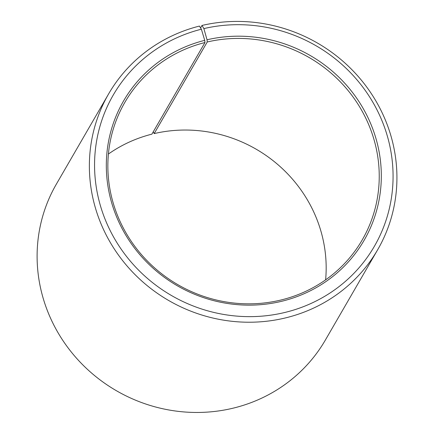 <?xml version="1.0" encoding="UTF-8"?>
<svg xmlns="http://www.w3.org/2000/svg" width="434" height="434" viewBox="0 0 434 434"><rect width="100%" height="100%" fill="white"/><g stroke="black" fill="none" stroke-linecap="round" stroke-linejoin="round"><path stroke-width="0.65" d="M325.619 279.843A137.171 131.177 30.1 0 0 154.178 133.596L153.273 131.784M108.619 93.907A155.464 148.672 30.1 0 0 123.245 261.387A155.464 148.672 30.1 0 0 286.874 317.569A155.464 148.672 30.1 0 0 377.672 249.74L325.413 339.968A155.464 148.672 30.1 0 1 234.61 407.803A155.464 148.672 30.1 0 1 70.981 351.621A155.464 148.672 30.1 0 1 56.36 184.135L108.619 93.907A155.464 148.672 30.1 0 1 199.423 26.078L201.376 29.208L204.723 40.351L204.967 42.527A137.171 131.177 30.1 0 0 124.846 102.381A137.171 131.177 30.1 0 0 137.752 250.158A137.171 131.177 30.1 0 0 282.133 299.726A137.171 131.177 30.1 0 0 362.249 239.877A137.171 131.177 30.1 0 0 350.081 93.033A137.171 131.177 30.1 0 0 207.246 41.979L154.178 133.596M204.723 40.351A138.999 132.929 30.1 0 0 111.988 203.877A138.999 132.929 30.1 0 0 282.914 300.979A138.999 132.929 30.1 0 0 375.98 138.592A138.999 132.929 30.1 0 0 207.029 39.792L207.246 41.979M201.376 29.208A150.891 144.3 30.1 0 0 100.715 206.72A150.891 144.3 30.1 0 0 286.256 312.122A150.891 144.3 30.1 0 0 387.28 135.847A150.891 144.3 30.1 0 0 203.882 28.601L207.029 39.792M204.967 42.527L151.9 134.149A137.171 131.177 30.1 0 0 108.413 154.037M200.573 27.917L202 25.449L203.882 28.601M377.672 249.74A155.464 148.672 30.1 0 0 363.887 83.312A155.464 148.672 30.1 0 0 202 25.449"/></g></svg>
